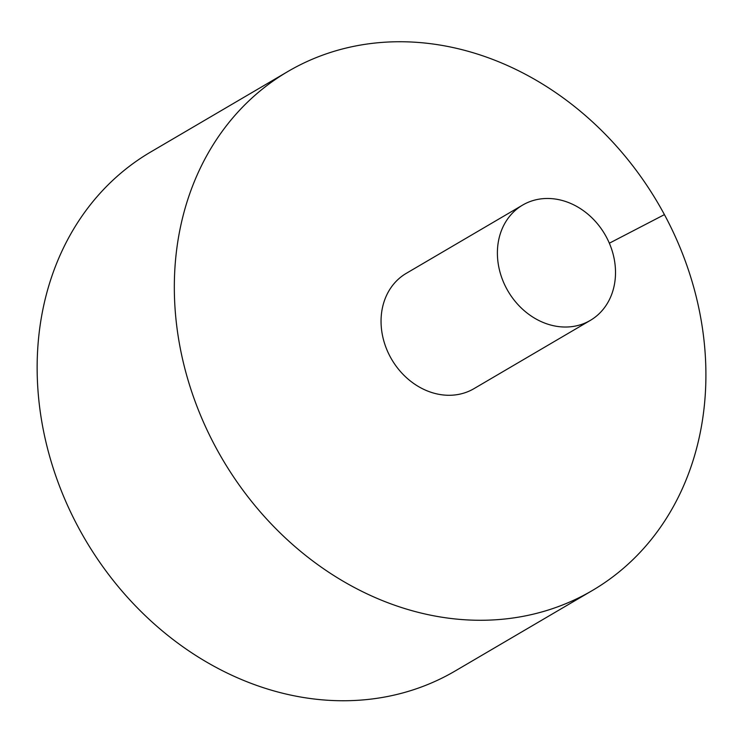 <?xml version="1.0" encoding="UTF-8"?>
<svg xmlns="http://www.w3.org/2000/svg" width="743" height="743" viewBox="0 0 743 743"><rect width="100%" height="100%" fill="white"/><g stroke="black" fill="none" stroke-linecap="round" stroke-linejoin="round"><path stroke-width="1.11" d="M287.875 71.514L150.699 151.99A300.859 252.601 59.6 0 0 81.795 533.623A300.859 252.601 59.6 0 0 445.531 676.306A300.859 252.601 59.6 0 0 455.18 670.975L592.357 590.499A300.859 252.601 59.6 0 0 657.992 203.183A300.859 252.601 59.6 0 0 287.875 71.514A300.859 252.601 59.6 0 0 218.971 453.137A300.859 252.601 59.6 0 0 582.707 595.83A300.859 252.601 59.6 0 0 592.357 590.499M522.626 205.087L406.282 273.34A66.861 56.134 59.6 0 0 390.27 356.872A66.861 56.134 59.6 0 0 471.796 389.852A66.861 56.134 59.6 0 0 473.941 388.673L590.286 320.419A66.861 56.134 59.6 0 0 604.867 234.351A66.861 56.134 59.6 0 0 522.626 205.087A66.861 56.134 59.6 0 0 507.311 289.891A66.861 56.134 59.6 0 0 588.14 321.598A66.861 56.134 59.6 0 0 590.286 320.419M664.418 214.625L609.344 243.202"/></g></svg>
